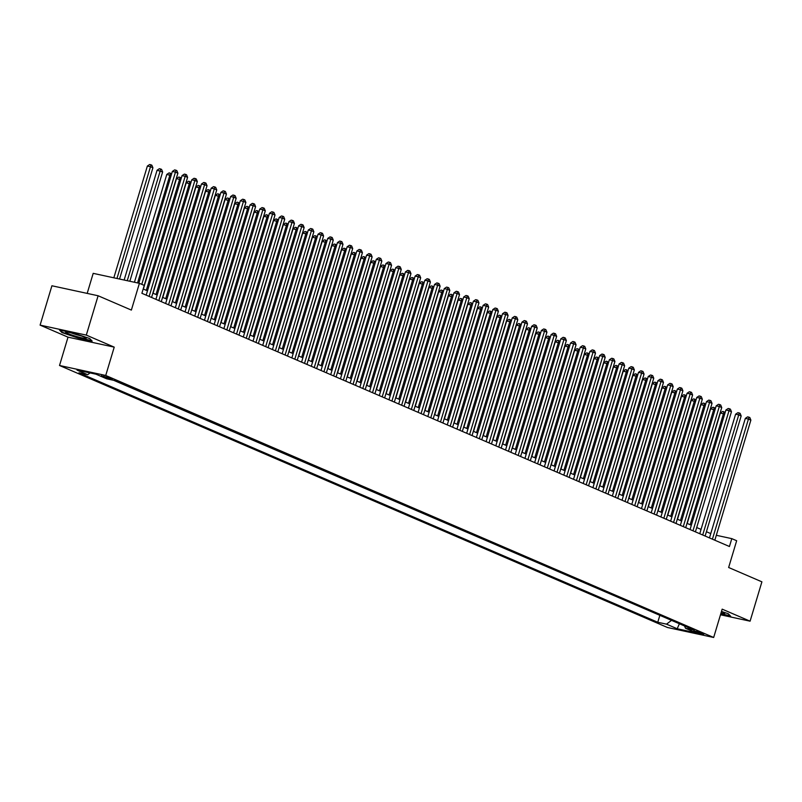 <?xml version="1.0" encoding="UTF-8"?>
<svg xmlns="http://www.w3.org/2000/svg" width="802" height="802" viewBox="0 0 802 802"><rect width="100%" height="100%" fill="white"/><g stroke="black" fill="none" stroke-linecap="round" stroke-linejoin="round"><path stroke-width="1.2" d="M702.783 633.45A5.283 0.501 -163.3 0 0 697.209 631.625A5.283 0.501 -163.3 0 0 693.73 631.074A5.283 0.501 -163.3 0 0 694.793 631.725A5.283 0.501 -163.3 0 0 700.357 633.56A5.283 0.501 -163.3 0 0 703.845 634.111A5.283 0.501 -163.3 0 0 702.783 633.45M59.518 365.491L667.464 627.495L713.67 637.48L105.724 375.466L59.518 365.491L68.02 337.161L114.225 347.136L86.305 335.106L40.1 325.121L68.02 337.161M40.1 325.121L51.909 285.773L98.105 295.758L131.368 310.083L139.398 283.327L93.192 273.352L87.187 293.392M720.487 614.783L750.091 621.179L761.9 581.831L728.637 567.495L736.667 540.728L731.805 538.643L716.316 535.295M86.305 335.106L98.105 295.758M139.398 283.327L144.26 285.422L141.894 293.291L729.449 546.513L731.805 538.643M101.433 375.988L112.35 379.216L109.182 377.652L101.433 375.988L101.613 375.386M684.527 625.961L685.489 628.257L694.231 630.151L115.418 380.699L106.676 378.805L95.999 374.203L77.012 370.103L87.699 374.704L78.957 372.82L657.77 622.272L666.512 624.156L671.525 620.357M685.489 628.257L696.176 632.858L677.199 628.758L666.512 624.156M113.694 380.318L661.49 616.036M114.225 347.136L105.724 375.466M750.091 621.179L722.171 609.149L713.67 637.48M710.762 533.601L706.422 531.726M701.048 529.41L696.707 527.536M691.344 525.23L687.003 523.355M681.63 521.039L677.289 519.165M671.916 516.859L667.575 514.984M662.201 512.668L657.861 510.794M652.497 508.488L648.156 506.613M642.783 504.298L638.442 502.423M633.069 500.117L628.728 498.242M623.354 495.927L619.014 494.052M613.65 491.746L609.309 489.872M603.936 487.556L599.595 485.681M594.222 483.375L589.881 481.501M584.508 479.185L580.167 477.31M574.803 475.005L570.463 473.13M565.089 470.814L560.748 468.939M555.375 466.634L551.034 464.759M545.661 462.443L541.32 460.569M535.957 458.263L531.616 456.388M526.242 454.072L521.901 452.198M516.528 449.892L512.187 448.017M506.814 445.701L502.473 443.827M497.11 441.521L492.769 439.646M487.395 437.331L483.055 435.456M477.681 433.15L473.34 431.275M467.967 428.96L463.636 427.085M458.263 424.779L453.922 422.905M448.549 420.589L444.208 418.714M438.834 416.408L434.494 414.534M429.12 412.218L424.789 410.343M419.416 408.038L415.075 406.163M409.702 403.847L405.361 401.972M399.987 399.667L395.647 397.792M390.283 395.476L385.942 393.602M380.569 391.296L376.228 389.421M370.855 387.105L366.514 385.231M361.141 382.925L356.8 381.05M351.436 378.734L347.096 376.86M341.722 374.554L337.381 372.679M332.008 370.364L327.667 368.489M322.294 366.183L317.953 364.308M312.59 361.993L308.249 360.118M302.875 357.812L298.534 355.938M293.161 353.622L288.82 351.747M283.447 349.441L279.106 347.567M273.743 345.251L269.402 343.376M264.028 341.071L259.688 339.196M254.314 336.88L249.973 335.005M244.6 332.7L240.259 330.825M234.896 328.509L230.555 326.635M225.182 324.329L220.841 322.454M215.467 320.138L211.126 318.264M205.753 315.958L201.412 314.083M196.049 311.767L191.708 309.893M186.335 307.587L181.994 305.712M176.62 303.397L172.28 301.522M166.906 299.216L162.575 297.341M157.202 295.026L152.861 293.151M147.488 290.845L143.187 288.991M90.055 372.92L87.699 374.704M659.755 615.655L657.77 622.272M677.199 628.758L679.384 623.745M61.914 332.549L78.245 338.093L92.16 341.101L89.744 338.564L73.413 333.02L59.498 330.013L61.914 332.549L62.085 331.958M720.677 614.121L730.692 616.287L728.286 613.751L721.479 611.445M141.794 284.359L175.458 172.119L177.894 173.172L144.22 285.402M138.816 283.206L172.34 171.448L175.458 172.119L175.869 170.184L176.841 170.605L177.894 173.172M172.34 171.448L174.615 169.914L175.869 170.184M119.538 279.036L152.911 167.778L150.485 166.726L147.367 166.054L113.834 277.803M147.367 166.054L149.643 164.52L150.896 164.791L150.485 166.726L116.962 278.484M150.896 164.791L151.859 165.212L152.911 167.778M84.04 336.99A10.727 1.023 -163.3 0 0 73.553 333.492A10.727 1.023 -163.3 0 0 65.834 332.038A10.727 1.023 -163.3 0 0 67.809 333.482A10.727 1.023 -163.3 0 0 79.919 337.411A10.727 1.023 -163.3 0 0 86.105 338.113A10.727 1.023 -163.3 0 0 84.04 336.99M91.679 340.599L78.265 337.692L62.436 332.329L60.431 330.213M71.218 332.89A8.12 0.782 -163.3 0 0 81.142 335.868M730.221 615.786L720.787 613.751M720.958 613.189A10.727 1.023 -163.3 0 0 724.647 613.309A10.727 1.023 -163.3 0 0 721.409 611.705M149.142 296.419L185.172 176.31L187.598 177.352L151.568 297.462M146.195 295.146L182.054 175.628L185.172 176.31L185.583 174.375L186.545 174.796L187.598 177.352M182.054 175.628L184.33 174.104L185.583 174.375M158.846 300.6L194.886 180.49L197.312 181.543L161.282 301.642M155.909 299.326L191.758 179.818L194.886 180.49L195.287 178.555L196.259 178.976L197.312 181.543M191.758 179.818L194.044 178.285L195.287 178.555M168.56 304.79L204.6 184.681L207.026 185.723L170.986 305.833M165.623 303.517L201.472 183.999L204.6 184.681L205.001 182.746L205.974 183.167L207.026 185.723M201.472 183.999L203.758 182.475L205.001 182.746M178.275 308.97L214.304 188.861L216.74 189.914L180.701 310.013M175.327 307.697L211.187 188.189L214.304 188.861L214.715 186.926L215.688 187.347L216.74 189.914M211.187 188.189L213.462 186.655L214.715 186.926M129.834 281.261L162.626 171.959L157.072 170.235L124.14 280.028M157.072 170.235L159.357 168.711L160.6 168.981L160.2 170.916L127.257 280.71M160.6 168.981L161.573 169.392L162.626 171.959M171.097 175.608L166.786 174.425L134.435 282.254M166.786 174.425L169.072 172.891L170.315 173.162L169.914 175.097L137.563 282.936M170.315 173.162L171.528 174.164M180.801 179.788L176.5 178.605L143.357 289.061M176.5 178.605L178.776 177.082L180.029 177.352L179.618 179.287L146.305 290.334M180.029 177.352L181.232 178.345M190.515 183.979L186.214 182.796L153.072 293.251M186.214 182.796L188.49 181.262L189.743 181.533L189.332 183.468L156.019 294.514M189.743 181.533L190.946 182.535M187.989 313.161L224.019 193.051L226.445 194.094L190.415 314.204M185.041 311.888L220.901 192.37L224.019 193.051L224.43 191.117L225.392 191.538L226.445 194.094M220.901 192.37L223.177 190.846L224.43 191.117M200.229 188.159L195.919 186.976L162.786 297.432M195.919 186.976L198.204 185.452L199.447 185.723L199.046 187.658L165.733 298.705M199.447 185.723L200.66 186.716M197.693 317.341L233.733 197.232L236.159 198.284L200.129 318.384M194.756 316.068L230.605 196.56L233.733 197.232L234.134 195.297L235.106 195.718L236.159 198.284M230.605 196.56L232.891 195.026L234.134 195.297M207.407 321.532L243.447 201.422L245.873 202.465L209.833 322.574M204.47 320.259L240.319 200.741L243.447 201.422L243.848 199.487L244.821 199.909L245.873 202.465M240.319 200.741L242.605 199.217L243.848 199.487M217.121 325.712L253.151 205.603L255.587 206.655L219.547 326.755M214.174 324.439L250.034 204.931L253.151 205.603L253.562 203.668L254.535 204.089L255.587 206.655M250.034 204.931L252.309 203.397L253.562 203.668M226.836 329.903L262.866 209.793L265.292 210.836L229.262 330.945M223.888 328.63L259.748 209.111L262.866 209.793L263.277 207.858L264.239 208.279L265.292 210.836M259.748 209.111L262.023 207.588L263.277 207.858M236.54 334.083L272.58 213.974L275.006 215.026L238.976 335.126M233.603 332.81L269.452 213.302L272.58 213.974L272.981 212.039L273.953 212.46L275.006 215.026M269.452 213.302L271.738 211.768L272.981 212.039M209.934 192.35L205.633 191.167L172.5 301.622M205.633 191.167L207.918 189.633L209.162 189.904L208.761 191.838L175.438 302.885M209.162 189.904L210.375 190.906M219.648 196.53L215.347 195.347L182.204 305.803M215.347 195.347L217.623 193.823L218.876 194.094L218.465 196.029L185.152 307.076M218.876 194.094L220.079 195.086M229.362 200.721L225.061 199.538L191.919 309.993M225.061 199.538L227.337 198.004L228.59 198.274L228.179 200.209L194.866 311.256M228.59 198.274L229.793 199.277M239.076 204.901L234.765 203.718L201.633 314.173M234.765 203.718L237.051 202.194L238.294 202.465L237.893 204.4L204.58 315.447M238.294 202.465L239.507 203.457M248.78 209.091L244.48 207.908L211.347 318.364M244.48 207.908L246.755 206.375L248.008 206.645L247.607 208.58L214.284 319.627M248.008 206.645L249.221 207.648M246.254 338.274L282.294 218.164L284.72 219.207L248.68 339.316M243.317 337L279.166 217.482L282.294 218.164L282.695 216.229L283.667 216.65L284.72 219.207M279.166 217.482L281.442 215.959L282.695 216.229M258.495 213.272L254.194 212.089L221.051 322.544M254.194 212.089L256.47 210.565L257.723 210.836L257.312 212.771L223.999 323.818M257.723 210.836L258.926 211.828M255.968 342.454L291.998 222.344L294.424 223.397L258.394 343.497M253.021 341.181L288.88 221.673L291.998 222.344L292.409 220.41L293.382 220.831L294.424 223.397M288.88 221.673L291.156 220.139L292.409 220.41M268.209 217.462L263.908 216.279L230.765 326.735M263.908 216.279L266.184 214.746L267.437 215.016L267.026 216.951L233.713 327.998M267.437 215.016L268.64 216.019M265.683 346.644L301.712 226.535L304.138 227.578L268.109 347.687M262.735 345.371L298.595 225.853L301.712 226.535L302.123 224.6L303.086 225.021L304.138 227.578M298.595 225.853L300.87 224.329L302.123 224.6M277.923 221.643L273.612 220.46L240.48 330.915M273.612 220.46L275.898 218.936L277.141 219.207L276.74 221.141L243.417 332.188M277.141 219.207L278.354 220.199M275.387 350.825L311.427 230.715L313.853 231.768L277.823 351.867M272.449 349.552L308.299 230.044L311.427 230.715L311.828 228.781L312.8 229.202L313.853 231.768M308.299 230.044L310.585 228.51L311.828 228.781M287.627 225.833L283.327 224.65L250.194 335.106M283.327 224.65L285.602 223.116L286.855 223.387L286.454 225.322L253.131 336.369M286.855 223.387L288.068 224.39M285.101 355.015L321.141 234.906L323.567 235.948L287.527 356.058M282.164 353.742L318.013 234.224L321.141 234.906L321.542 232.971L322.514 233.392L323.567 235.948M318.013 234.224L320.289 232.7L321.542 232.971M297.341 230.014L293.041 228.831L259.898 339.286M293.041 228.831L295.316 227.307L296.57 227.578L296.159 229.512L262.845 340.559M296.57 227.578L297.773 228.57M294.815 359.196L330.845 239.086L333.271 240.139L297.241 360.238M291.868 357.923L327.727 238.415L330.845 239.086L331.256 237.151L332.228 237.572L333.271 240.139M327.727 238.415L330.003 236.881L331.256 237.151M307.056 234.204L302.755 233.021L269.612 343.477M302.755 233.021L305.031 231.487L306.274 231.758L305.873 233.693L272.56 344.74M306.274 231.758L307.487 232.76M304.529 363.386L340.559 243.277L342.985 244.319L306.955 364.429M301.582 362.113L337.442 242.595L340.559 243.277L340.96 241.342L341.933 241.763L342.985 244.319M337.442 242.595L339.717 241.071L340.96 241.342M314.234 367.567L350.273 247.457L352.7 248.51L316.67 368.609M311.296 366.293L347.146 246.785L350.273 247.457L350.674 245.522L351.647 245.943L352.7 248.51M347.146 246.785L349.431 245.252L350.674 245.522M323.948 371.757L359.988 251.648L362.414 252.69L326.374 372.8M321 370.484L356.86 250.966L359.988 251.648L360.389 249.713L361.361 250.134L362.414 252.69M356.86 250.966L359.136 249.442L360.389 249.713M333.662 375.938L369.692 255.828L372.118 256.881L336.088 376.98M330.715 374.664L366.574 255.156L369.692 255.828L370.103 253.893L371.075 254.314L372.118 256.881M366.574 255.156L368.85 253.622L370.103 253.893M343.376 380.128L379.406 260.018L381.832 261.061L345.802 381.171M340.429 378.855L376.288 259.337L379.406 260.018L379.807 258.084L380.78 258.505L381.832 261.061M376.288 259.337L378.564 257.813L379.807 258.084M353.08 384.308L389.12 264.199L391.546 265.251L355.517 385.351M350.143 383.035L385.993 263.527L389.12 264.199L389.521 262.264L390.494 262.685L391.546 265.251M385.993 263.527L388.278 261.993L389.521 262.264M362.795 388.499L398.825 268.389L401.261 269.432L365.221 389.541M359.847 387.226L395.707 267.708L398.825 268.389L399.236 266.454L400.208 266.876L401.261 269.432M395.707 267.708L397.982 266.184L399.236 266.454M372.509 392.679L408.539 272.57L410.965 273.622L374.935 393.722M369.562 391.406L405.421 271.898L408.539 272.57L408.95 270.635L409.922 271.056L410.965 273.622M405.421 271.898L407.697 270.364L408.95 270.635M382.223 396.87L418.253 276.76L420.679 277.803L384.649 397.912M379.276 395.597L415.135 276.078L418.253 276.76L418.654 274.825L419.626 275.246L420.679 277.803M415.135 276.078L417.411 274.555L418.654 274.825M391.927 401.05L427.967 280.941L430.393 281.993L394.353 402.093M388.99 399.777L424.839 280.269L427.967 280.941L428.368 279.006L429.341 279.427L430.393 281.993M424.839 280.269L427.125 278.735L428.368 279.006M401.642 405.241L437.671 285.131L440.108 286.174L404.068 406.283M398.694 403.967L434.554 284.449L437.671 285.131L438.082 283.196L439.055 283.617L440.108 286.174M434.554 284.449L436.829 282.926L438.082 283.196M411.356 409.421L447.386 289.311L449.812 290.364L413.782 410.464M408.408 408.148L444.268 288.64L447.386 289.311L447.797 287.377L448.769 287.798L449.812 290.364M444.268 288.64L446.544 287.106L447.797 287.377M421.07 413.611L457.1 293.502L459.526 294.545L423.496 414.654M418.123 412.338L453.982 292.82L457.1 293.502L457.501 291.567L458.473 291.988L459.526 294.545M453.982 292.82L456.258 291.296L457.501 291.567M430.774 417.792L466.814 297.682L469.24 298.735L433.2 418.834M427.837 416.519L463.686 297.011L466.814 297.682L467.215 295.748L468.188 296.169L469.24 298.735M463.686 297.011L465.972 295.477L467.215 295.748M440.488 421.982L476.518 301.873L478.954 302.915L442.915 423.025M437.541 420.709L473.401 301.191L476.518 301.873L476.929 299.938L477.902 300.359L478.954 302.915M473.401 301.191L475.676 299.667L476.929 299.938M450.203 426.163L486.233 306.053L488.659 307.106L452.629 427.205M447.255 424.89L483.115 305.382L486.233 306.053L486.644 304.118L487.616 304.539L488.659 307.106M483.115 305.382L485.39 303.848L486.644 304.118M459.907 430.353L495.947 310.244L498.373 311.286L462.343 431.396M456.97 429.08L492.819 309.562L495.947 310.244L496.348 308.309L497.32 308.73L498.373 311.286M492.819 309.562L495.105 308.038L496.348 308.309M469.621 434.534L505.661 314.424L508.087 315.477L472.047 435.576M466.684 433.26L502.533 313.752L505.661 314.424L506.062 312.489L507.034 312.91L508.087 315.477M502.533 313.752L504.819 312.219L506.062 312.489M316.77 238.384L312.459 237.202L279.327 347.657M312.459 237.202L314.745 235.678L315.988 235.948L315.587 237.883L282.264 348.93M315.988 235.948L317.201 236.941M326.474 242.575L322.173 241.392L289.041 351.847M322.173 241.392L324.449 239.858L325.702 240.129L325.301 242.064L291.978 353.111M325.702 240.129L326.915 241.131M336.188 246.755L331.888 245.572L298.745 356.028M331.888 245.572L334.163 244.049L335.416 244.319L335.005 246.254L301.692 357.301M335.416 244.319L336.619 245.312M345.903 250.946L341.602 249.763L308.459 360.218M341.602 249.763L343.878 248.229L345.121 248.5L344.72 250.435L311.407 361.481M345.121 248.5L346.334 249.502M355.617 255.126L351.306 253.943L318.173 364.399M351.306 253.943L353.592 252.419L354.835 252.69L354.434 254.625L321.111 365.672M354.835 252.69L356.048 253.683M365.321 259.317L361.02 258.134L327.888 368.589M361.02 258.134L363.296 256.6L364.549 256.871L364.138 258.805L330.825 369.852M364.549 256.871L365.762 257.873M375.035 263.497L370.735 262.314L337.592 372.77M370.735 262.314L373.01 260.79L374.263 261.061L373.852 262.996L340.539 374.043M374.263 261.061L375.466 262.053M384.749 267.688L380.449 266.505L347.306 376.96M380.449 266.505L382.724 264.971L383.968 265.241L383.567 267.176L350.253 378.223M383.968 265.241L385.181 266.244M394.464 271.868L390.153 270.685L357.02 381.14M390.153 270.685L392.439 269.161L393.682 269.432L393.281 271.367L359.958 382.414M393.682 269.432L394.895 270.424M404.168 276.058L399.867 274.875L366.735 385.331M399.867 274.875L402.143 273.342L403.396 273.612L402.985 275.547L369.672 386.594M403.396 273.612L404.609 274.615M413.882 280.239L409.581 279.056L376.439 389.511M409.581 279.056L411.857 277.532L413.11 277.803L412.699 279.738L379.386 390.785M413.11 277.803L414.313 278.795M423.596 284.429L419.296 283.246L386.153 393.702M419.296 283.246L421.571 281.713L422.814 281.983L422.413 283.918L389.1 394.965M422.814 281.983L424.027 282.986M433.311 288.61L429 287.427L395.867 397.882M429 287.427L431.286 285.903L432.529 286.174L432.128 288.108L398.805 399.155M432.529 286.174L433.742 287.166M443.015 292.8L438.714 291.617L405.571 402.073M438.714 291.617L440.99 290.083L442.243 290.354L441.832 292.289L408.519 403.336M442.243 290.354L443.456 291.357M452.729 296.981L448.428 295.798L415.286 406.253M448.428 295.798L450.704 294.274L451.957 294.545L451.546 296.479L418.233 407.526M451.957 294.545L453.16 295.537M462.443 301.171L458.132 299.988L425 410.444M458.132 299.988L460.418 298.454L461.661 298.725L461.26 300.66L427.947 411.707M461.661 298.725L462.874 299.727M472.157 305.351L467.847 304.169L434.714 414.624M467.847 304.169L470.132 302.645L471.375 302.915L470.974 304.85L437.651 415.897M471.375 302.915L472.589 303.908M481.862 309.542L477.561 308.359L444.418 418.814M477.561 308.359L479.837 306.825L481.09 307.096L480.679 309.031L447.366 420.078M481.09 307.096L482.293 308.098M479.335 438.724L515.365 318.615L517.801 319.657L481.761 439.767M476.388 437.451L512.247 317.933L515.365 318.615L515.776 316.68L516.749 317.101L517.801 319.657M512.247 317.933L514.523 316.409L515.776 316.68M489.05 442.904L525.079 322.795L527.505 323.848L491.476 443.947M486.102 441.631L521.962 322.123L525.079 322.795L525.49 320.86L526.453 321.281L527.505 323.848M521.962 322.123L524.237 320.589L525.49 320.86M498.754 447.095L534.794 326.985L537.22 328.028L501.19 448.138M495.816 445.822L531.666 326.304L534.794 326.985L535.195 325.051L536.167 325.472L537.22 328.028M531.666 326.304L533.952 324.78L535.195 325.051M508.468 451.275L544.508 331.166L546.934 332.218L510.894 452.318M505.531 450.002L541.38 330.494L544.508 331.166L544.909 329.231L545.881 329.652L546.934 332.218M541.38 330.494L543.666 328.96L544.909 329.231M518.182 455.466L554.212 335.356L556.648 336.399L520.608 456.508M515.235 454.193L551.094 334.675L554.212 335.356L554.623 333.421L555.596 333.843L556.648 336.399M551.094 334.675L553.37 333.151L554.623 333.421M527.896 459.646L563.926 339.537L566.352 340.589L530.322 460.689M524.949 458.373L560.809 338.865L563.926 339.537L564.337 337.602L565.3 338.023L566.352 340.589M560.809 338.865L563.084 337.331L564.337 337.602M537.601 463.827L573.641 343.727L576.067 344.77L540.037 464.879M534.663 462.564L570.513 343.045L573.641 343.727L574.042 341.792L575.014 342.213L576.067 344.77M570.513 343.045L572.798 341.522L574.042 341.792M547.315 468.017L583.355 347.908L585.781 348.96L549.741 469.06M544.378 466.744L580.227 347.236L583.355 347.908L583.756 345.973L584.728 346.394L585.781 348.96M580.227 347.236L582.503 345.702L583.756 345.973M557.029 472.198L593.059 352.098L595.495 353.141L559.455 473.25M554.082 470.934L589.941 351.416L593.059 352.098L593.47 350.163L594.442 350.584L595.495 353.141M589.941 351.416L592.217 349.893L593.47 350.163M566.743 476.388L602.773 356.278L605.199 357.331L569.169 477.431M563.796 475.115L599.655 355.607L602.773 356.278L603.184 354.344L604.147 354.765L605.199 357.331M599.655 355.607L601.931 354.073L603.184 354.344M491.576 313.722L487.275 312.539L454.132 422.995M487.275 312.539L489.551 311.016L490.804 311.286L490.393 313.221L457.08 424.268M490.804 311.286L492.007 312.279M501.29 317.913L496.979 316.73L463.847 427.185M496.979 316.73L499.265 315.196L500.508 315.467L500.107 317.402L466.794 428.448M500.508 315.467L501.721 316.469M510.994 322.093L506.694 320.91L473.561 431.366M506.694 320.91L508.979 319.386L510.222 319.657L509.821 321.592L476.498 432.639M510.222 319.657L511.435 320.65M520.709 326.284L516.408 325.101L483.265 435.556M516.408 325.101L518.683 323.567L519.937 323.838L519.526 325.772L486.212 436.819M519.937 323.838L521.14 324.84M530.423 330.464L526.122 329.281L492.979 439.737M526.122 329.281L528.398 327.757L529.651 328.028L529.24 329.963L495.927 441.01M529.651 328.028L530.854 329.02M540.137 334.655L535.826 333.472L502.694 443.927M535.826 333.472L538.112 331.938L539.355 332.208L538.954 334.143L505.641 445.19M539.355 332.208L540.568 333.211M549.841 338.835L545.54 337.652L512.408 448.107M545.54 337.652L547.816 336.128L549.069 336.399L548.668 338.334L515.345 449.381M549.069 336.399L550.282 337.391M559.555 343.025L555.255 341.842L522.112 452.298M555.255 341.842L557.53 340.309L558.783 340.579L558.372 342.514L525.059 453.561M558.783 340.579L559.986 341.582M569.27 347.206L564.969 346.023L531.826 456.478M564.969 346.023L567.245 344.499L568.498 344.77L568.087 346.705L534.774 457.752M568.498 344.77L569.701 345.762M578.984 351.396L574.673 350.213L541.54 460.669M574.673 350.213L576.959 348.68L578.202 348.95L577.801 350.885L544.478 461.932M578.202 348.95L579.415 349.953M576.448 480.568L612.487 360.469L614.913 361.512L578.884 481.621M573.51 479.305L609.36 359.787L612.487 360.469L612.888 358.534L613.861 358.955L614.913 361.512M609.36 359.787L611.645 358.263L612.888 358.534M588.688 355.577L584.387 354.394L551.255 464.849M584.387 354.394L586.663 352.87L587.916 353.141L587.515 355.075L554.192 466.122M587.916 353.141L589.129 354.133M586.162 484.759L622.202 364.649L624.628 365.702L588.588 485.801M583.224 483.486L619.074 363.978L622.202 364.649L622.603 362.715L623.575 363.136L624.628 365.702M619.074 363.978L621.349 362.444L622.603 362.715M595.876 488.939L631.906 368.84L634.332 369.882L598.302 489.992M592.929 487.676L628.788 368.158L631.906 368.84L632.317 366.905L633.289 367.326L634.332 369.882M628.788 368.158L631.064 366.634L632.317 366.905M605.59 493.13L641.62 373.02L644.046 374.073L608.016 494.172M602.643 491.857L638.502 372.349L641.62 373.02L642.031 371.085L642.993 371.506L644.046 374.073M638.502 372.349L640.778 370.815L642.031 371.085M615.294 497.31L651.334 377.211L653.76 378.253L617.73 498.363M612.357 496.047L648.206 376.529L651.334 377.211L651.735 375.276L652.708 375.697L653.76 378.253M648.206 376.529L650.492 375.005L651.735 375.276M625.009 501.501L661.048 381.391L663.475 382.444L627.435 502.543M622.061 500.227L657.921 380.719L661.048 381.391L661.449 379.456L662.422 379.877L663.475 382.444M657.921 380.719L660.196 379.186L661.449 379.456M634.723 505.681L670.753 385.582L673.179 386.624L637.149 506.734M631.775 504.418L667.635 384.9L670.753 385.582L671.164 383.647L672.136 384.068L673.179 386.624M667.635 384.9L669.911 383.376L671.164 383.647M644.437 509.871L680.467 389.762L682.893 390.815L646.863 510.914M641.49 508.598L677.349 389.09L680.467 389.762L680.868 387.827L681.84 388.248L682.893 390.815M677.349 389.09L679.625 387.556L680.868 387.827M654.141 514.052L690.181 393.952L692.607 394.995L656.577 515.105M651.204 512.789L687.053 393.271L690.181 393.952L690.582 392.018L691.555 392.439L692.607 394.995M687.053 393.271L689.339 391.747L690.582 392.018M663.856 518.242L699.885 398.133L702.321 399.185L666.282 519.285M660.908 516.969L696.768 397.461L699.885 398.133L700.296 396.198L701.269 396.619L702.321 399.185M696.768 397.461L699.043 395.927L700.296 396.198M673.57 522.423L709.6 402.323L712.026 403.366L675.996 523.475M670.622 521.16L706.482 401.642L709.6 402.323L710.011 400.388L710.983 400.81L712.026 403.366M706.482 401.642L708.757 400.118L710.011 400.388M598.402 359.767L594.102 358.584L560.959 469.04M594.102 358.584L596.377 357.05L597.63 357.321L597.219 359.256L563.906 470.303M597.63 357.321L598.833 358.324M608.116 363.948L603.816 362.765L570.673 473.22M603.816 362.765L606.091 361.241L607.335 361.512L606.934 363.446L573.62 474.493M607.335 361.512L608.548 362.504M617.831 368.138L613.52 366.955L580.387 477.411M613.52 366.955L615.806 365.421L617.049 365.692L616.648 367.627L583.325 478.674M617.049 365.692L618.262 366.694M627.535 372.318L623.234 371.136L590.102 481.591M623.234 371.136L625.51 369.612L626.763 369.882L626.362 371.817L593.039 482.864M626.763 369.882L627.976 370.875M637.249 376.509L632.948 375.326L599.806 485.781M632.948 375.326L635.224 373.792L636.477 374.063L636.066 375.998L602.753 487.045M636.477 374.063L637.68 375.065M646.963 380.689L642.663 379.506L609.52 489.962M642.663 379.506L644.938 377.983L646.181 378.253L645.78 380.188L612.467 491.235M646.181 378.253L647.394 379.246M656.678 384.88L652.367 383.697L619.234 494.152M652.367 383.697L654.653 382.163L655.896 382.434L655.495 384.369L622.172 495.415M655.896 382.434L657.109 383.436M666.382 389.06L662.081 387.877L628.948 498.333M662.081 387.877L664.357 386.353L665.61 386.624L665.199 388.559L631.886 499.606M665.61 386.624L666.823 387.617M676.096 393.251L671.795 392.068L638.653 502.523M671.795 392.068L674.071 390.534L675.324 390.805L674.913 392.739L641.6 503.786M675.324 390.805L676.527 391.807M685.81 397.431L681.51 396.248L648.367 506.704M681.51 396.248L683.785 394.724L685.028 394.995L684.627 396.93L651.314 507.977M685.028 394.995L686.241 395.987M683.284 526.613L719.314 406.504L721.74 407.556L685.71 527.656M680.337 525.34L716.196 405.832L719.314 406.504L719.715 404.569L720.687 404.99L721.74 407.556M716.196 405.832L718.472 404.298L719.715 404.569M695.524 401.622L691.214 400.439L658.081 510.894M691.214 400.439L693.499 398.905L694.743 399.175L694.342 401.11L661.018 512.157M694.743 399.175L695.956 400.178M692.988 530.794L729.028 410.694L731.454 411.737L695.414 531.846M690.051 529.531L725.9 410.012L729.028 410.694L729.429 408.759L730.401 409.18L731.454 411.737M725.9 410.012L728.186 408.489L729.429 408.759M705.229 405.802L700.928 404.619L667.795 515.074M700.928 404.619L703.204 403.095L704.457 403.366L704.046 405.301L670.733 516.348M704.457 403.366L705.67 404.358M702.702 534.984L738.732 414.875L741.168 415.927L705.128 536.027M699.755 533.711L735.614 414.203L738.732 414.875L739.143 412.94L740.116 413.361L741.168 415.927M735.614 414.203L737.89 412.669L739.143 412.94M714.943 409.992L710.642 408.809L677.5 519.265M710.642 408.809L712.918 407.276L714.171 407.546L713.76 409.481L680.447 520.528M714.171 407.546L715.374 408.549M712.417 539.165L748.446 419.065L750.872 420.108L714.843 540.217M709.469 537.901L745.329 418.383L748.446 419.065L748.857 417.13L749.83 417.551L750.872 420.108M745.329 418.383L747.604 416.86L748.857 417.13M724.657 414.173L720.356 412.99L687.214 523.445M720.356 412.99L722.632 411.466L723.875 411.737L723.474 413.672L690.161 524.719M723.875 411.737L725.088 412.729M103.869 375.907L103.568 376.9"/></g></svg>
